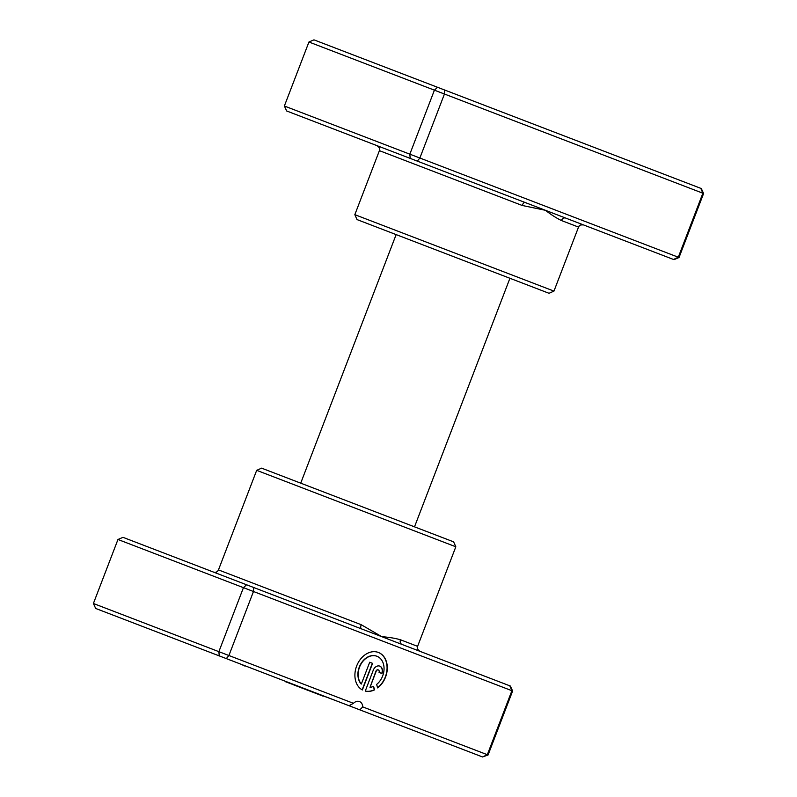 <?xml version="1.0" encoding="UTF-8"?>
<svg xmlns="http://www.w3.org/2000/svg" width="797" height="797" viewBox="0 0 797 797"><rect width="100%" height="100%" fill="white"/><g stroke="black" fill="none" stroke-linecap="round" stroke-linejoin="round"><path stroke-width="1.2" d="M565.721 218.089L286.661 110.972L284.37 106.011L679.034 257.511L674.013 259.663L565.721 218.089A3.806 3.158 -69 0 0 561.407 220.52C556.585 218.189 551.245 214.782 545.397 210.288L522.165 205.457L379.402 150.653C379.093 149.288 381.464 149.358 377.21 145.731M553.965 291.104L549.043 293.296L380.348 228.54L357.026 219.583L354.834 214.662L553.965 291.104L578.532 227.095L561.407 220.52M410.206 158.394L409.837 154.18L434.415 90.171L308.937 42.002L284.37 106.011M679.034 257.511L703.602 193.502L434.415 90.171L437.503 87.271L701.31 188.54L703.602 193.502M673.485 259.463L678.297 257.222L702.864 193.213L700.792 188.341M417.299 161.114L419.87 158.025L444.447 94.016L444.596 90.001M308.937 42.002L313.958 39.85L437.503 87.271M525.074 202.488A3.806 1.654 -69 0 0 522.165 205.457M336.902 701.051L285.675 681.794M292.788 684.523L323.164 696.179M361.33 684.035L361.101 683.946A16.348 12.383 -69 0 1 360.642 664.18A16.348 12.383 -69 0 1 376.732 656.19L376.961 656.28A16.348 12.383 111 0 0 360.882 664.27A16.348 12.383 111 0 0 361.33 684.035L369.698 662.247L372.588 663.353L362.366 689.973A20.443 15.472 -69 0 1 357.036 665.047A20.443 15.472 -69 0 1 378.426 652.464A20.443 15.472 -69 0 1 387.292 668.374A20.443 15.472 -69 0 1 377.648 687.911L376.642 684.414A16.348 12.383 111 0 0 384.054 668.813A16.348 12.383 111 0 0 376.961 656.28M373.275 670.187A6.137 4.643 -69 0 1 379.81 666.133A6.137 4.643 -69 0 1 381.942 673.515L379.053 672.409A2.042 1.544 111 0 0 376.164 671.303L370.007 687.363A16.348 12.383 111 0 0 373.554 686.327L374.57 689.833A20.443 15.472 -69 0 1 365.255 691.089L373.275 670.187M370.007 687.363L375.935 671.213A2.042 1.544 -69 0 1 378.117 669.859L378.346 669.948M361.4 628.853L510.339 686.028L512.63 690.989L117.966 539.489L122.987 537.337L361.4 628.853A3.806 1.654 111 0 1 361.22 624.709L381.723 636.664C389.075 637.241 395.322 638.277 400.473 639.772L417.598 646.347C417.877 647.652 415.576 647.692 419.79 651.269M256.684 470.34L261.605 468.148L453.632 541.86L455.824 546.782L256.684 470.34L218.468 569.905L361.22 624.709M253.635 587.489L253.476 591.504L228.908 655.513L353.45 703.323A7.621 5.768 -69 0 1 359.477 701.559A7.621 5.768 -69 0 1 362.774 706.909L488.063 754.998L512.63 690.989M509.821 685.828L511.893 690.71L487.326 754.709L482.524 756.951L95.69 608.46L93.398 603.498L228.908 655.513L226.328 658.611M488.063 754.998L482.524 756.951M117.966 539.489L93.398 603.498M246.542 584.769L243.444 587.658L218.876 651.667L219.235 655.881M353.45 703.323L349.046 705.714M359.806 709.848L362.774 706.909M402.047 644.464A3.806 3.158 111 0 1 400.473 639.772M379.053 672.409L381.713 673.425A6.137 4.643 111 0 0 379.691 666.083M365.265 691.049A20.443 15.472 111 0 0 374.341 689.744L374.57 689.833M374.341 689.744L373.375 686.406M377.589 687.691A20.443 15.472 111 0 0 387.063 668.255A20.443 15.472 111 0 0 378.306 652.414M362.147 689.853L372.358 663.263L369.698 662.247M578.532 227.095C579.668 226.298 577.845 224.764 583.454 224.903M354.834 214.662L379.402 150.653M414.51 526.847L509.931 278.273M300.718 483.161L396.139 234.597M241.83 664.559L244.41 665.953M455.824 546.782L417.598 646.347M218.468 569.905C217.422 571.987 215.788 572.714 213.546 572.097"/></g></svg>
